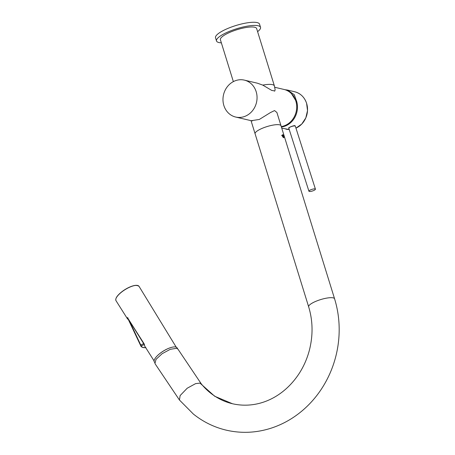 <?xml version="1.0" encoding="UTF-8"?>
<svg xmlns="http://www.w3.org/2000/svg" width="455" height="455" viewBox="0 0 455 455"><rect width="100%" height="100%" fill="white"/><g stroke="black" fill="none" stroke-linecap="round" stroke-linejoin="round"><path stroke-width="0.68" d="M281.27 126.581A18.962 16.932 -76.8 0 0 295.824 101.004A18.962 16.932 -76.8 0 0 284.011 89.453L274.689 87.263M223.86 105.497A18.962 16.932 -76.8 0 0 235.673 117.043A18.962 16.932 -76.8 0 0 252.462 110.758A18.962 16.932 -76.8 0 0 256.171 91.677A18.962 16.932 -76.8 0 0 244.358 80.125A18.962 16.932 -76.8 0 0 227.568 86.416A18.962 16.932 -76.8 0 0 223.86 105.497M233.358 81.616L220.402 39.756A18.962 4.698 -17.2 0 1 233.569 30.86A18.962 4.698 -17.2 0 1 254.669 27.237A18.962 4.698 -17.2 0 1 256.631 28.54L274.405 85.95A18.962 4.698 -17.2 0 1 274.428 86.04L275.138 89.811L274.683 91.154A18.132 4.487 -17.2 0 0 273.518 90.716A18.132 4.487 -17.2 0 0 271.863 90.488L262.78 85.108A18.962 4.698 -17.2 0 1 272.443 84.647A18.962 4.698 -17.2 0 1 274.405 85.95M244.358 80.125L257.314 83.174L262.78 85.108M257.593 31.634A23.04 5.705 162.8 0 0 260.527 27.334A23.04 5.705 162.8 0 0 259.043 26.026A23.04 5.705 162.8 0 0 233.563 29.774A23.04 5.705 162.8 0 0 216.512 40.956A23.04 5.705 162.8 0 0 217.99 42.264A23.04 5.705 162.8 0 0 221.357 42.85M260.527 27.334L259.549 24.172A23.04 5.705 162.8 0 0 258.065 22.869A23.04 5.705 162.8 0 0 232.585 26.617A23.04 5.705 162.8 0 0 215.533 37.799L216.512 40.956M262.108 128.378A13.565 3.361 -17.2 0 1 281.014 125.762A13.565 3.361 162.8 0 0 279.615 124.835A13.565 3.361 162.8 0 0 264.514 127.423A13.565 3.361 162.8 0 0 255.096 133.787A13.565 3.361 -17.2 0 1 262.108 128.378M255.101 133.804A13.565 3.361 -17.2 0 1 255.096 133.787L308.655 306.818A13.565 3.361 162.8 0 1 318.079 300.454A13.565 3.361 162.8 0 1 333.179 297.866A13.565 3.361 162.8 0 1 334.579 298.793L276.902 112.482L274.547 110.571L270.48 112.55L259.339 119.443L251.251 120.712M315.429 189.143L295.335 126.2A3.412 0.859 162.3 0 0 290.591 126.888A3.412 0.859 162.3 0 0 288.834 128.276L308.928 191.219A3.412 0.859 162.3 0 0 313.671 190.537A3.412 0.859 162.3 0 0 315.429 189.143A3.412 0.859 162.3 0 0 310.685 189.832A3.412 0.859 162.3 0 0 308.928 191.219M282.242 135.146L283.556 136.528L282.225 135.152M283.226 137.433L283.055 136.739L281.662 135.408M282.202 135.499L283.215 137.427M179.372 399.911L154.933 363.539L156.037 359.342L162.128 353.7L170.278 349.315L176.597 348.297L177.928 349.11L201.343 383.957L199.99 383.11L195.582 383.639L187.193 388.234L180.123 395.577L179.458 400.03L193.369 414.056C203.186 421.899 214.129 427.262 226.186 430.14C241.127 433.587 256.046 432.95 270.941 428.229C282.862 424.367 293.697 418.19 303.445 409.699C310.077 403.898 315.895 397.278 320.906 389.827C327.634 379.777 332.548 368.834 335.653 357.004C338.395 346.465 339.538 335.796 339.083 324.995C338.691 315.992 337.189 307.262 334.579 298.793M282.663 134.68L283.169 134.981C283.988 136.591 284.136 137.512 283.613 137.751L282.982 137.12C282.083 135.817 281.981 135.004 282.663 134.68L283.135 134.947M283.613 137.751L283.021 137.171M281.873 135.328L283.09 137.262M283.266 137.478L283.732 137.376L283.562 136.523L283.601 137.626M283.721 137.416L282.765 135.317M283.152 137.353L282.902 136.614M154.655 362.533L154.33 362.009A13.394 4.505 -31.9 0 1 155.172 358.307A13.394 4.505 -31.9 0 1 167.042 349.07A13.394 4.505 -31.9 0 1 177.08 347.865L177.677 348.82M285.006 89.726L287.435 90.05L294.3 94.725L296.745 101.664A19.201 17.142 103.2 0 1 281.406 127.036M295.329 126.189L294.959 125.637C293.27 125.415 286.957 128.185 289.016 128.247M296.745 101.664L296.091 101.954M295.568 100.237L291.433 93.628M292.918 95.317A16.636 14.856 103.2 0 1 293.833 96.113M127.974 318.773L140.737 345.783L127.821 318.335A0.427 0.398 166.1 0 1 127.827 318.119M144.4 344.435L141.272 345.988L140.766 345.044L143.905 343.485M145.759 347.609C143.046 347.671 141.55 347.131 141.272 345.988A0.427 0.409 168.6 0 1 140.737 345.783M140.544 345.277L140.766 345.044L128.85 319.746M127.844 318.403A0.427 0.398 166.1 0 1 127.821 318.335L127.974 317.857M127.44 317.67L144.525 344.947M201.258 383.844C204.813 388.223 208.851 391.994 213.378 395.156C219.236 399.257 225.595 402.118 232.448 403.739L214.68 396.242L199.99 383.11M306.585 103.285A19.201 17.142 -76.8 0 0 294.681 91.756C300.488 93.309 304.458 97.154 306.596 103.291L307.517 110.605L305.817 117.896L301.762 124.05L295.955 128.139A19.201 17.142 -76.8 0 0 306.585 103.285M285.888 129.129A19.201 17.142 -76.8 0 0 289.232 129.538L281.753 128.156M115.917 298.73A13.394 4.505 -31.9 0 1 122.185 291.501M176.204 347.159L139.037 286.354A13.565 4.561 148.1 0 0 122.23 291.598A13.565 4.561 148.1 0 0 115.997 300.681C115.115 298.457 117.185 295.392 122.19 291.484A13.394 4.505 -31.9 0 1 137.319 285.421M128.287 319.438A13.4 4.51 -31.9 0 1 127.423 318.75A13.4 4.51 -31.9 0 1 127.172 317.692M144.531 345.095A13.155 4.425 148.1 0 0 144.775 346.187L154.091 360.912M157.151 355.941A13.013 4.379 -31.9 0 1 160.558 352.966A13.013 4.379 -31.9 0 1 170.392 347.705M128.242 319.347A13.229 4.453 148.1 0 1 127.406 317.755L127.48 317.692M144.775 346.187L144.099 343.77L127.468 317.641M252.28 120.95L235.673 117.043M255.096 133.787L251.029 120.66M308.655 306.818C312.886 320.764 313.154 335.136 309.457 349.94C307.267 358.352 303.872 366.156 299.271 373.339C283.294 397.903 257.342 409.437 232.448 403.739M287.435 90.05L294.681 91.756M145.884 347.592L145.623 347.654C143.188 347.808 141.596 347.284 140.84 346.09L140.84 346.09M128.304 319.473L127.423 318.75L115.997 300.681M122.19 291.484C130.375 285.894 135.988 284.182 139.037 286.354"/></g></svg>
